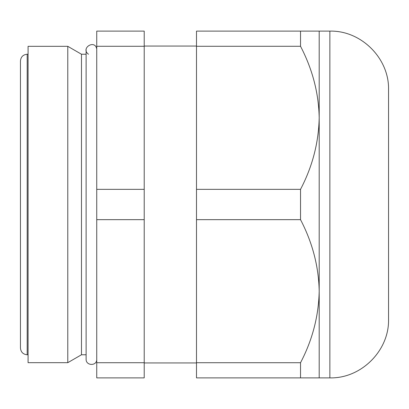 <?xml version="1.0" encoding="UTF-8"?>
<svg xmlns="http://www.w3.org/2000/svg" width="409" height="409" viewBox="0 0 409 409"><rect width="100%" height="100%" fill="white"/><g stroke="black" fill="none" stroke-linecap="round" stroke-linejoin="round"><path stroke-width="0.61" d="M28.078 54.233L27.198 54.233L27.198 354.767C23.098 354.368 20.849 352.118 20.45 348.018L20.45 60.982C20.849 56.882 23.098 54.632 27.198 54.233M28.078 46.324L28.078 362.676L67.782 362.676L67.782 46.324L28.078 46.324M86.12 54.233L81.478 54.233L67.782 46.324M81.478 54.233L81.478 354.767L67.782 362.676M144.219 46.273L144.219 219.653L96.739 219.653L96.739 31.12L144.219 31.12L144.219 46.273L96.739 46.273M96.739 219.653L96.739 377.88L144.219 377.88L144.219 219.653M196.499 46.059L144.219 46.059M300.528 377.88L300.528 362.727C312.415 340.043 318.637 316.198 319.199 291.193L319.199 377.88L196.499 377.88L196.499 31.12L300.528 31.12L300.528 46.273L196.499 46.273M144.219 362.727L96.739 362.727M144.219 189.347L96.739 189.347M329.869 31.12L329.869 377.88C361.224 378.688 389.358 350.554 388.55 319.199L388.55 89.801C389.358 58.446 361.224 30.312 329.869 31.12L300.528 31.12M319.199 31.12L319.199 291.193C318.703 266.448 312.481 242.603 300.528 219.653L300.528 189.347C312.415 166.662 318.637 142.818 319.199 117.807C318.703 93.068 312.481 69.223 300.528 46.273M300.528 189.347L196.499 189.347M300.528 219.653L196.499 219.653M300.528 362.727L196.499 362.727M88.502 54.233C80.164 48.303 94.98 38.957 96.739 49.039M28.078 354.767L27.198 354.767M86.12 354.767L81.478 354.767M196.499 362.941L144.219 362.941M329.869 377.88L319.199 377.88M96.739 359.961C96.171 366.352 85.778 365.615 86.12 359.209L86.12 49.791"/></g></svg>
